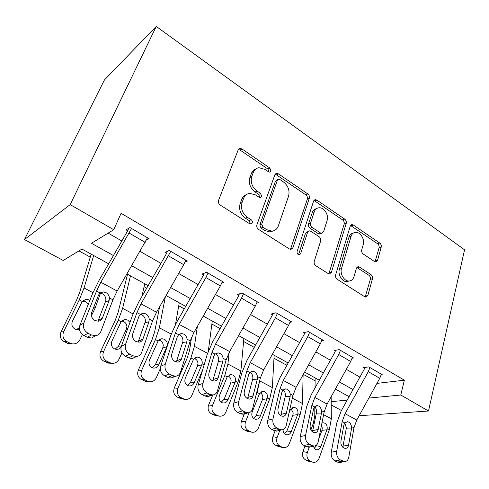 <?xml version="1.0" encoding="UTF-8"?>
<svg xmlns="http://www.w3.org/2000/svg" width="489" height="489" viewBox="0 0 489 489"><rect width="100%" height="100%" fill="white"/><g stroke="black" fill="none" stroke-linecap="round" stroke-linejoin="round"><path stroke-width="0.73" d="M270.979 171.132L269.861 168.02L241.951 148.962L239.952 148.424L238.21 149.842L218.552 200.386C218.039 202.263 218.607 203.827 220.252 205.093L249.616 223.724L250.814 224.048L252.238 222.905C252.562 221.615 252.177 220.539 251.077 219.689L247.361 217.318C242.281 213.381 240.515 208.467 242.049 202.574L243.638 198.314C244.824 195.38 246.872 193.73 249.769 193.351L255.564 194.922L259.207 197.318L260.448 197.66L261.762 196.584L260.625 193.424L256.994 191.022C252.037 187.067 250.295 182.232 251.774 176.523L253.308 172.403C254.408 169.677 256.297 168.124 258.981 167.727L264.922 169.365L268.485 171.792L269.757 172.14L270.979 171.132M269.091 172.079L267.948 169.06L240.099 150.099L238.351 149.542M250.325 223.779L249.17 220.576L245.46 218.216L247.361 217.318M259.848 197.544L258.712 194.39L255.087 192L256.994 191.022M374.574 261.584L375.827 261.963L377.532 260.405L381.194 247.128C381.499 245.46 381.01 244.097 379.721 243.033L353.327 225.007L351.921 224.585L350.252 226.077L335.625 274.959C335.265 276.75 335.784 278.192 337.178 279.28L364.794 296.805L365.986 297.159L367.85 295.484L372.459 278.773C372.777 277.043 372.276 275.649 370.962 274.598L359.494 267.092L358.211 266.707L356.414 268.314L354.03 276.609C353.15 279.347 351.481 280.82 349.036 281.016C344.262 281.432 339.696 273.889 341.505 268.534L351.047 236.395C351.86 233.919 353.364 232.568 355.558 232.336C360.271 231.786 364.977 239.323 363.235 244.598L361.732 249.848C361.402 251.554 361.903 252.947 363.229 254.029L374.574 261.584M376.94 383.388L404.354 380.191L400.766 395.033L428.505 411.011L464.55 249.806L156.248 26.43L104.408 79.994L24.45 239.567L63.203 260.46L81.956 249.048L108.644 263.797M404.354 380.191L121.089 213.302L113.741 229.708L70.19 204.622L156.248 26.43M309.335 198.234C309.726 196.523 309.207 195.08 307.783 193.913L278.375 173.833L276.591 173.332L274.861 174.775L256.914 224.824C256.45 226.67 257 228.192 258.565 229.402L289.445 248.993L290.961 249.421L292.942 247.77L309.335 198.234L307.337 199.145C307.722 197.44 307.208 196.003 305.784 194.836L276.438 174.848L275.062 174.341M316.872 200.117L344.714 219.127C346.065 220.239 346.567 221.645 346.224 223.339L331.426 272.287L329.5 273.95L328.162 273.559L315.827 265.735C314.384 264.61 313.859 263.149 314.244 261.34L320.65 241.016C321.029 239.249 320.509 237.807 319.091 236.676L310.906 231.297L309.39 230.863L307.544 232.434L300.637 253.699L299.256 254.855C297.575 254.524 296.86 253.388 297.104 251.45L313.59 201.132L315.289 199.659L316.872 200.117L314.861 201.016L342.642 219.94L344.714 219.127M108.118 233.131L121.834 240.973M140.001 251.358L160.936 263.333M178.681 273.479L198.131 284.598M215.478 294.519L233.559 304.855M250.527 314.555L267.342 324.176M283.944 333.663L299.598 342.618M315.845 351.909L330.423 360.24M346.334 369.336L359.904 377.098M146.394 240.111L149.053 238.693L129.952 227.55L126.04 229.854L127.635 230.784L126.969 232.092L98.894 280.668L92.47 293.785L79.848 325.436L83.863 322.966C82.653 327.3 84.041 330.723 88.038 333.229L91.455 334.947L95.636 335.699C98.124 335.295 99.854 333.926 100.832 331.573L112.935 299.806L117.146 291.028L147.482 237.776L131.565 228.491L100.826 282.245L96.51 291.083L83.863 322.966M185.068 262.067L187.385 261.053L169.225 250.46L165.025 252.483L166.547 253.363L165.912 254.653L138.687 302.104L132.641 315.008L121.309 346.353L125.618 344.146C124.554 348.425 125.924 351.762 129.719 354.158L132.965 355.784L136.657 356.487C139.108 356.126 140.795 354.733 141.718 352.312L152.562 320.857L156.523 312.226L183.705 264.696L185.887 260.179L170.759 251.352L141.009 303.877L136.951 312.563L125.618 344.146M221.792 283.076L223.852 282.33L206.572 272.245L202.116 274.011L203.565 274.855L202.966 276.114L176.541 322.489L170.844 335.185L160.692 366.218L165.258 364.25C164.328 368.474 165.673 371.732 169.292 374.024L172.366 375.57L175.649 376.224C178.057 375.894 179.689 374.488 180.551 372.007L190.239 340.876L193.974 332.379L220.356 285.931L222.428 281.499L208.027 273.094L205.912 277.563L179.212 324.439L175.392 332.985L165.258 364.25M256.725 303.149L258.595 302.593L242.128 292.984L237.446 294.519L238.828 295.319L238.253 296.56L212.593 341.903L207.22 354.397L198.149 385.106L202.935 383.358C202.128 387.532 203.448 390.711 206.896 392.911L209.83 394.378L212.758 394.984C215.105 394.684 216.682 393.272 217.489 390.742L226.12 359.935L229.634 351.579L255.264 306.163L257.232 301.799L243.51 293.797L241.499 298.186L215.576 344.011L211.975 352.422L202.935 383.358M290.014 322.343L291.725 321.921L276.016 312.758L271.138 314.072L272.452 314.837L271.908 316.059L246.963 360.417L241.89 372.71L233.809 403.095L238.791 401.548C238.1 405.662 239.402 408.773 242.691 410.882L245.484 412.282L248.106 412.844C250.392 412.569 251.914 411.151 252.66 408.578L260.319 378.101L263.638 369.88L288.547 325.454L290.429 321.163L277.336 313.528L275.423 317.844L250.234 362.661L246.829 370.937L238.791 401.548M321.78 340.692L323.357 340.375L308.351 331.621L303.302 332.74L304.555 333.474L304.036 334.672L279.769 378.083L274.977 390.185L267.807 420.247L272.966 418.877C272.373 422.942 273.651 425.986 276.798 428.009L279.457 429.342L281.817 429.862C284.042 429.611 285.503 428.187 286.187 425.589L292.954 395.442L296.096 387.349L320.326 343.871L322.117 339.653L309.616 332.361L307.789 336.603L283.29 380.454L280.081 388.602L272.966 418.877M352.123 358.248L353.59 358.009L339.244 349.641L334.036 350.582L335.24 351.279L334.745 352.459L311.12 394.971L306.585 406.885L300.252 436.61L305.564 435.412C305.069 439.422 306.322 442.398 309.335 444.342L314.005 446.102C316.163 445.87 317.557 444.446 318.186 441.818L324.14 412.007L327.104 404.042L350.692 361.469L352.404 357.318L340.454 350.35L338.712 354.525L314.867 397.453L311.835 405.467L305.564 435.412M381.139 375.063L382.508 374.886L368.785 366.878L363.437 367.649L364.586 368.315L364.116 369.476L341.102 411.121L336.811 422.851L331.249 452.246L336.695 451.206C336.285 455.161 337.52 458.077 340.405 459.947L344.763 461.61C346.854 461.402 348.186 459.972 348.761 457.325L353.957 427.844L356.768 420.002L379.745 378.303L381.377 374.219L369.941 367.551L368.278 371.658L345.057 413.7L342.184 421.591L336.695 451.206M78.949 250.881L90.263 257.11M125.514 276.511L126.779 277.208M144.072 286.725L146.688 288.168M178.736 305.808L184.304 308.871M211.878 324.048L220.129 328.59M243.595 341.505L254.286 347.392M273.981 358.229L286.896 365.338M303.321 374.378L315.081 380.852M341.45 410.491L331.218 404.971M359.115 415.736L428.505 411.011M368.853 398.064L400.766 395.033M113.741 229.708L91.467 243.259L113.417 255.539M131.7 265.772L152.77 277.556M170.63 287.55L190.209 298.504M207.666 308.272L225.863 318.455M242.935 328.003L259.867 337.477M276.566 346.823L292.318 355.637M308.669 364.782L323.333 372.985M339.348 381.946L353.003 389.586M70.19 204.622L24.45 239.567M349.091 396.665L335.387 389.091M319.323 380.21L304.604 372.08M288.198 363.015L272.385 354.281M255.625 345.014L238.638 335.625M221.505 326.157L203.241 316.065M185.716 306.383L166.071 295.527M148.143 285.625L126.993 273.938M331.187 401.646L347.178 400.13M255.613 169.133C253.657 169.86 252.263 171.303 251.425 173.448L253.308 172.403M255.087 192C250.142 188.063 248.406 183.253 249.885 177.556L251.425 173.448M246.322 194.665C244.188 195.423 242.666 196.957 241.755 199.28L243.638 198.314M245.46 218.216C240.399 214.298 238.632 209.402 240.166 203.528L241.755 199.28M290.472 249.396L307.337 199.145M279.836 179.5L278.602 179.151L277.379 180.178L261.774 224.054L262.923 227.244L266.762 229.696L271.982 231.138C275.014 230.808 277.116 229.09 278.29 225.979L288.589 196.107C289.916 190.539 288.229 185.832 283.516 182L279.836 179.5M277.709 179.616L275.448 181.174L277.379 180.178M273.168 230.955L270.026 231.969L264.818 230.533L260.985 228.1L259.842 224.922L275.448 181.174M328.852 273.871L344.152 224.139C344.494 222.452 343.993 221.052 342.642 219.94M308.29 231.297L305.527 233.235L298.614 254.433L300.637 253.699M327.123 220.453C329.085 215.019 323.944 207.098 318.877 207.788C316.652 208.057 315.112 209.39 314.256 211.792L310.582 223.1C310.191 224.854 310.711 226.309 312.147 227.458L320.301 232.843L321.774 233.271L323.577 231.719L327.123 220.453M316.371 208.724C314.39 209.145 313.009 210.459 312.239 212.654L314.256 211.792M320.766 233.663L319.733 234.06L318.26 233.632L310.118 228.271C308.693 227.128 308.168 225.68 308.559 223.931L312.239 212.654M314.861 201.016L313.84 200.582M353.29 233.119C351.188 233.418 349.739 234.757 348.957 237.147L351.047 236.395M349.128 281.016L346.915 281.633C342.153 282.049 337.593 274.531 339.409 269.194L348.957 237.147M365.204 297.012L370.314 279.384C370.631 277.654 370.13 276.267 368.816 275.215L356.823 267.477M375.045 261.829L379.061 247.831C379.366 246.169 378.877 244.806 377.594 243.748L350.534 225.453M91.186 254.146L79.646 292.52L76.437 300.442L60.972 331.921L63.656 331.719C62.072 335.98 63.16 339.287 66.932 341.64L64.218 341.732C60.483 339.403 59.401 336.132 60.972 331.921M93.668 255.521L84.059 287.972L79.242 299.922L63.656 331.719M100.716 292.55L95.086 308.162L91.419 315.772M82.384 334.549L79.872 339.757C78.179 342.832 75.612 344.201 72.183 343.871L69.426 343.938L64.218 341.732M79.438 329.39L76.761 329.659L75.031 329.121C72.054 327.227 71.186 324.598 72.439 321.23L82.207 301.462L85.985 299.25L89.114 299.879M67.451 343.315L70.19 343.235L66.932 341.64M70.19 343.235L72.183 343.871M71.987 343.877L69.426 343.938M76.565 329.629L79.359 327.557M88.216 304.445L85.599 301.768L82.488 301.157L85.985 299.25M128.741 228.265L127.635 230.784M97.934 321.236L105.783 300.821C106.162 297.838 105.062 295.515 102.476 293.852L100.648 293.241M88.038 333.229L83.98 335.601L87.372 337.294L91.455 334.947M83.98 335.601C80.007 333.119 78.631 329.733 79.848 325.436M95.691 335.692L91.522 338.033L87.372 337.294M109.426 297.942L109.084 300.643L102.421 317.997C101.669 319.8 100.337 320.863 98.43 321.187L95.007 320.57C91.859 318.565 90.752 315.863 91.7 312.459L98.546 295.063L100.08 292.978L103.32 291.909L105.972 292.599C107.996 293.803 109.145 295.582 109.426 297.942L112.935 299.806M127.543 274.243L118.038 312.673L115.147 320.521L100.587 351.512L103.601 351.518C102.115 355.699 103.161 358.914 106.755 361.169L103.705 361.065C100.147 358.834 99.108 355.65 100.587 351.512M130.484 275.863L122.611 308.363L118.271 320.222L103.601 351.518M144.738 283.742L141.902 296.499M121.92 352.899L119.035 359.164C117.397 362.245 114.921 363.608 111.602 363.26L108.515 363.131L103.705 361.065M121.083 347.117C119.726 348.828 118.002 349.556 115.911 349.311L114.395 348.822C111.553 347.013 110.722 344.452 111.895 341.145L121.095 321.689L124.854 319.445L127.629 320.032L129.995 322.33M106.785 362.569L109.854 362.685L106.755 361.169M109.854 362.685L111.602 363.26M110.214 363.199L108.515 363.131M115.184 349.14L118.534 346.133L121.406 346.09M127.696 328.687L126.358 329.25L118.534 346.133M126.358 329.25L126.92 326.628C126.773 324.403 125.746 322.758 123.851 321.695L122.018 321.132M159.603 306.835L154.646 331.884L152.042 339.666L138.314 370.167L141.633 370.362C140.233 374.47 141.248 377.6 144.665 379.757L141.321 379.476C137.929 377.337 136.926 374.238 138.314 370.167M165.349 296.792L159.353 327.807L155.453 339.555L141.633 370.362M179.261 302.819L175.484 324.415M160.325 368.602L156.339 377.649C154.756 380.729 152.366 382.086 149.163 381.72L145.789 381.42L141.321 379.476M158.809 364.825C157.586 367.221 155.722 368.29 153.222 368.034L151.883 367.594C149.176 365.858 148.375 363.364 149.475 360.112L158.143 340.955L161.865 338.694L164.335 339.238C166.7 340.668 167.654 342.813 167.189 345.662L166.853 346.652L162.751 348.058L155.368 364.684L158.809 364.825L166.853 346.652M144.255 380.913L147.623 381.206L144.665 379.757M147.623 381.206L149.163 381.72M146.92 381.524L145.789 381.42M152.11 367.697L155.368 364.684M162.751 348.058L163.271 345.491C163.118 343.309 162.134 341.713 160.319 340.692L158.968 340.222M191.584 337.221L189.585 350.222L187.25 357.936L174.292 387.96L177.88 388.321C176.566 392.355 177.544 395.412 180.808 397.484L177.195 397.037C173.95 394.984 172.984 391.958 174.292 387.96M197.379 326.377L194.414 346.353L190.918 358.003L177.88 388.321M212.275 321.059L208.314 351.102M202.648 369.873L191.908 395.271C190.392 398.352 188.088 399.702 184.995 399.33L181.352 398.865L177.195 397.037M194.212 382.691C193.033 385.087 191.236 386.151 188.821 385.888L187.623 385.485C185.044 383.822 184.267 381.389 185.307 378.193L193.485 359.336L197.146 357.056L199.359 357.563C201.621 358.938 202.544 361.029 202.116 363.828L201.798 364.8L197.483 366.016L190.514 382.386L194.212 382.691L201.798 364.8M179.989 398.407L183.626 398.865L180.808 397.484M183.626 398.865L184.995 399.33M182.11 398.963L181.352 398.865M187.421 385.375L190.514 382.386M197.483 366.016L197.972 363.492C197.813 361.359 196.865 359.806 195.123 358.828M167.366 251.358L166.547 253.363M138.094 342.19L145.3 321.689C145.612 318.755 144.542 316.493 142.091 314.904L140.832 314.427M129.719 354.158L125.373 356.273L128.595 357.881L132.965 355.784M125.373 356.273C121.596 353.902 120.245 350.595 121.309 346.353M136.113 356.524L132.268 358.571L128.595 357.881M149.224 319.085L148.949 321.75L142.984 338.938C142.268 340.802 140.966 341.878 139.078 342.172L136.052 341.597C133.057 339.678 131.969 337.037 132.8 333.681L138.937 316.444L140.343 314.366L143.564 313.266L145.899 313.895C147.819 315.044 148.925 316.774 149.224 319.085L152.562 320.857M204.2 273.186L203.565 274.855M176.327 362.025L182.892 341.548C183.149 338.651 182.11 336.45 179.775 334.934M169.292 374.024L164.689 375.9L167.745 377.429L172.366 375.57M164.689 375.9C161.095 373.633 159.762 370.405 160.692 366.218M174.604 376.224L171.016 378.07L167.745 377.429M187.067 339.189L186.853 341.811L181.517 358.834C180.851 360.741 179.585 361.836 177.727 362.104L175.031 361.567C172.183 359.727 171.113 357.153 171.835 353.834L177.33 336.768L178.613 334.696L181.792 333.571L183.864 334.146C185.686 335.24 186.749 336.921 187.067 339.189L190.239 340.876M239.329 293.901L238.828 295.319M212.77 380.833L218.693 360.46C218.895 357.612 217.886 355.46 215.667 354.012M206.896 392.911L202.073 394.574L204.989 396.029L209.83 394.378M202.073 394.574C198.644 392.398 197.336 389.244 198.149 385.106M211.297 394.892L207.904 396.622L204.989 396.029M223.094 358.327L222.935 360.919L218.18 377.759C217.556 379.715 216.334 380.809 214.518 381.053L212.11 380.558C209.39 378.798 208.338 376.279 208.968 373.003L213.864 356.114L215.044 354.048L218.161 352.893L220.001 353.425C221.731 354.47 222.764 356.102 223.094 358.327L226.12 359.935M212.764 394.984L208.638 404.953L212.47 405.46C211.236 409.427 212.171 412.404 215.294 414.397L211.437 413.804C208.345 411.83 207.409 408.877 208.638 404.953M229.152 352.459L227.905 364.073L224.781 375.613L212.47 405.46M243.87 338.522L240.881 370.937L237.898 382.435L225.869 412.099C224.408 415.167 222.189 416.512 219.213 416.139L215.331 415.528L211.437 413.804M228.015 399.751C226.878 402.141 225.142 403.205 222.813 402.93L221.749 402.569C219.28 400.968 218.534 398.596 219.506 395.454L227.232 376.885L230.814 374.592L232.807 375.069C234.977 376.389 235.869 378.425 235.484 381.175L235.178 382.135L230.674 383.174L224.084 399.299L228.015 399.751L235.178 382.135M214.115 415.112L217.984 415.717L215.294 414.397M217.984 415.717L219.213 416.139M215.832 415.607L215.331 415.528M221.199 402.239L224.084 399.299M230.674 383.174L231.126 380.699C230.967 378.608 230.05 377.092 228.381 376.157M272.856 313.608L272.452 314.837M247.532 398.7L252.837 378.492C252.996 376.072 252.232 374.116 250.551 372.63M242.691 410.882L237.672 412.349L240.447 413.737L245.484 412.282M237.672 412.349C234.396 410.265 233.112 407.178 233.809 403.095M246.303 412.618L243.057 414.287L240.447 413.737M257.434 376.573L257.324 379.122L253.106 395.79C252.526 397.777 251.346 398.883 249.573 399.103L247.416 398.639C244.818 396.952 243.785 394.495 244.323 391.255L248.675 374.543L249.757 372.49L252.801 371.316L254.445 371.799C256.095 372.795 257.092 374.385 257.434 376.573L260.319 378.101M244.353 413.92L241.468 421.182L245.515 421.836C244.347 425.736 245.258 428.639 248.241 430.552L244.17 429.825C241.205 427.93 240.307 425.051 241.468 421.182M260.056 379.14L257.141 392.441L255.967 395.418M249.145 412.655L245.515 421.836M274.152 355.252L272.342 387.588L269.69 398.969L258.32 428.181C256.921 431.237 254.781 432.576 251.914 432.197L247.819 431.457L244.17 429.825M260.325 416.053C259.231 418.437 257.556 419.495 255.313 419.22L254.353 418.89C251.988 417.349 251.267 415.039 252.19 411.946L259.488 393.663L262.99 391.365L264.787 391.805C266.866 393.07 267.734 395.063 267.379 397.765L267.098 398.706L262.416 399.586L256.187 415.467L260.325 416.053L267.098 398.706M246.725 431.078L250.814 431.811L248.241 430.552M250.814 431.811L251.914 432.197M248.143 431.518L247.819 431.457M253.534 418.346L256.187 415.467M262.416 399.586L262.844 397.154C262.672 395.1 261.792 393.627 260.197 392.728M304.892 332.392L304.555 333.474M280.729 415.687L285.429 395.711C285.552 393.443 284.867 391.585 283.382 390.13M276.798 428.009L271.609 429.293L274.25 430.613L279.457 429.342M271.609 429.293C268.479 427.294 267.208 424.275 267.807 420.247M278.07 430.772L276.603 431.133L274.25 430.613M290.203 393.975L290.142 396.493L286.407 412.985C285.876 414.996 284.745 416.108 283.015 416.31L281.071 415.882C278.583 414.262 277.575 411.854 278.027 408.657L281.884 392.123L282.874 390.088L285.833 388.889L287.318 389.336C288.889 390.289 289.849 391.836 290.203 393.975L292.954 395.442M287.08 362.398L286.915 365.307M275.069 430.943L272.868 436.714L277.11 437.49C276.01 441.329 276.89 444.165 279.745 446.005L275.484 445.155C272.642 443.327 271.774 440.516 272.868 436.714M279.824 430.351L277.11 437.49M303.107 374.763L302.471 403.523L300.124 414.794L289.366 443.56C288.021 446.598 285.967 447.936 283.198 447.563L278.919 446.701L275.484 445.155M288.993 413.101L290.356 409.715L293.767 407.41L295.393 407.82C297.391 409.042 298.229 410.986 297.911 413.639L297.642 414.568L292.813 415.295L286.915 430.937L291.236 431.653L297.642 414.568M277.929 446.347L282.208 447.209L279.745 446.005M282.208 447.209L283.198 447.563M291.236 431.653C290.185 434.03 288.571 435.082 286.407 434.807L285.539 434.501C283.858 433.535 283.027 431.903 283.052 429.605M284.5 433.743L286.915 430.937M292.813 415.295L293.211 412.905L291.187 408.932M335.515 350.313L335.24 351.279M312.459 431.86L316.579 412.16C316.664 410.039 316.047 408.272 314.739 406.86M309.335 444.342L303.987 445.467L306.517 446.726L311.872 445.62M303.987 445.467C300.992 443.541 299.751 440.589 300.252 436.61M309.818 446.964L308.645 447.209L306.517 446.726M321.505 410.607L321.487 413.089L318.198 429.397C317.709 431.432 316.627 432.545 314.947 432.734L313.192 432.337C310.815 430.778 309.818 428.419 310.197 425.265L313.596 408.914L314.5 406.885L317.373 405.674L318.712 406.084C320.209 406.995 321.145 408.504 321.505 410.607L324.14 412.007M315.154 377.911L315.014 387.954M314.849 406.97L314.775 415.913L313.308 423.333L310.888 429.923M304.995 445.968L302.935 451.585L307.355 452.478C306.316 456.249 307.165 459.018 309.904 460.791L305.466 459.831C302.746 458.071 301.902 455.326 302.935 451.585M309.329 447.062L307.355 452.478M331.145 396.756L331.34 418.798L329.274 429.953L319.091 458.291C317.801 461.31 315.827 462.637 313.162 462.27L308.706 461.298L305.466 459.831M321.927 423.071L323.235 422.777L324.708 423.162C326.634 424.342 327.447 426.237 327.153 428.853L326.903 429.764L321.939 430.357L318.681 439.336M307.813 460.98L312.257 461.946L309.904 460.791M312.257 461.946L313.162 462.27M314.176 448.474L316.352 445.766L320.833 446.591L326.903 429.764M320.833 446.591C319.824 448.957 318.278 450.002 316.187 449.733L315.399 449.452L313.137 446.28M316.676 444.862L316.352 445.766M321.939 430.357L322.306 428.003L321.475 425.332M364.818 367.447L364.586 368.315M342.807 447.27L346.377 427.899L344.763 422.912M340.405 459.947L334.928 460.913L337.343 462.123L342.832 461.164M334.928 460.913C332.055 459.061 330.833 456.176 331.249 452.246M340.216 462.405L337.343 462.123M351.438 426.512L351.457 428.957L348.584 445.082C348.144 447.142 347.104 448.254 345.472 448.425L343.877 448.052C341.603 446.555 340.619 444.25 340.937 441.133L343.908 424.959L344.739 422.948L347.52 421.72L348.73 422.099C350.167 422.973 351.065 424.44 351.438 426.512L353.957 427.844M267.948 169.06L269.861 168.02M249.17 220.576L251.077 219.689M258.712 194.39L260.625 193.424M249.885 177.556L251.774 176.523M240.166 203.528L242.049 202.574M240.099 150.099L241.951 148.962M290.937 248.534L292.942 247.77M276.438 174.848L278.375 173.833M305.784 194.836L307.783 193.913M259.842 224.922L261.774 224.054M260.985 228.1L262.923 227.244M264.818 230.533L266.762 229.696M344.152 224.139L346.224 223.339M329.341 272.935L331.426 272.287M305.527 233.235L307.544 232.434M308.559 223.931L310.582 223.1M310.118 228.271L312.147 227.458M318.26 233.632L320.301 232.843M339.409 269.194L341.505 268.534M357.373 267.746L359.494 267.092M368.816 275.215L370.962 274.598M370.314 279.384L372.459 278.773M365.693 296.041L367.85 295.484M351.243 225.796L353.327 225.007M377.594 243.748L379.721 243.033M379.061 247.831L381.194 247.128M375.387 261.071L377.532 260.405M95.086 308.162L93.68 307.428M99.701 296.248L98.362 295.539M92.928 292.66L84.059 287.972M82.207 301.462L79.242 299.922M96.51 291.083L100.08 292.978M100.826 282.245L117.146 291.028M129.212 233.112L145.178 242.367M98.301 320.472L102.421 317.997M109.084 300.643L105.502 301.829M133.057 313.895L122.611 308.363M121.095 321.689L118.271 320.222M171.217 334.085L159.353 327.807M158.143 340.955L155.453 339.555M204.127 364.867L202.116 363.828M207.556 353.309L194.414 346.353M193.485 359.336L190.918 358.003M136.951 312.563L140.343 314.366M141.009 303.877L156.523 312.226M168.528 255.9L183.705 264.696M138.589 341.151L142.984 338.938M148.949 321.75L145.05 322.691M175.392 332.985L178.613 334.696M179.212 324.439L193.974 332.379M205.912 277.563L220.356 285.931M176.89 360.815L181.517 358.834M186.853 341.811L182.672 342.538M211.975 352.422L215.044 354.048M215.576 344.011L229.634 351.579M241.499 298.186L255.264 306.163M213.338 379.531L218.18 377.759M222.935 360.919L218.504 361.438M237.898 382.435L235.484 381.175M240.881 370.937L227.905 364.073M227.232 376.885L224.781 375.613M246.829 370.937L249.757 372.49M250.234 362.661L263.638 369.88M275.423 317.844L288.547 325.454M248.076 397.361L253.106 395.79M257.324 379.122L252.672 379.464M269.69 398.969L267.379 397.765M272.342 387.588L259.928 381.017M259.488 393.663L257.141 392.441M280.081 388.602L282.874 390.088M283.29 380.454L296.096 387.349M307.789 336.603L320.326 343.871M281.218 414.372L286.407 412.985M290.142 396.493L285.289 396.665M300.124 414.794L297.911 413.639M302.471 403.523L292.343 398.168M290.356 409.715L289.812 409.434M311.835 405.467L314.5 406.885M314.867 397.453L327.104 404.042M338.712 354.525L350.692 361.469M312.868 430.626L318.198 429.397M321.487 413.089L316.462 413.107M329.274 429.953L327.153 428.853M331.34 418.798L323.602 414.703M342.184 421.591L344.739 422.948M345.057 413.7L356.768 420.002M368.278 371.658L379.745 378.303M343.131 446.157L348.584 445.082M351.457 428.957L346.279 428.835M238.479 149.334L239.952 148.424M275.301 174.011L276.591 173.332M270.026 231.969L271.982 231.138M319.733 234.06L321.774 233.271M314.195 200.148L315.289 199.659M346.915 281.633L349.036 281.016M357.361 266.97L358.211 266.707M350.998 224.934L351.921 224.585M99.854 293.168L103.32 291.909M91.522 338.033L95.636 335.699M121.926 320.747L124.854 319.445M159.487 339.562L161.865 338.694M195.227 357.63L197.146 357.056M140.844 313.993L143.564 313.266M132.268 358.571L136.657 356.487M179.683 333.981L181.792 333.565M171.016 378.07L175.649 376.224M216.529 353.119L218.161 352.893M207.904 396.622L212.758 394.984M229.274 374.977L230.814 374.592M251.529 371.426L252.801 371.316M243.057 414.287L248.106 412.844M261.749 391.616L262.99 391.359M284.849 388.938L285.833 388.889M276.603 431.133L281.817 429.862M292.77 407.569L293.767 407.41M316.609 405.681L317.373 405.668M308.645 447.209L314.005 446.102M322.428 422.881L323.235 422.777M346.927 421.707L347.52 421.72M339.268 462.563L344.763 461.61"/></g></svg>
